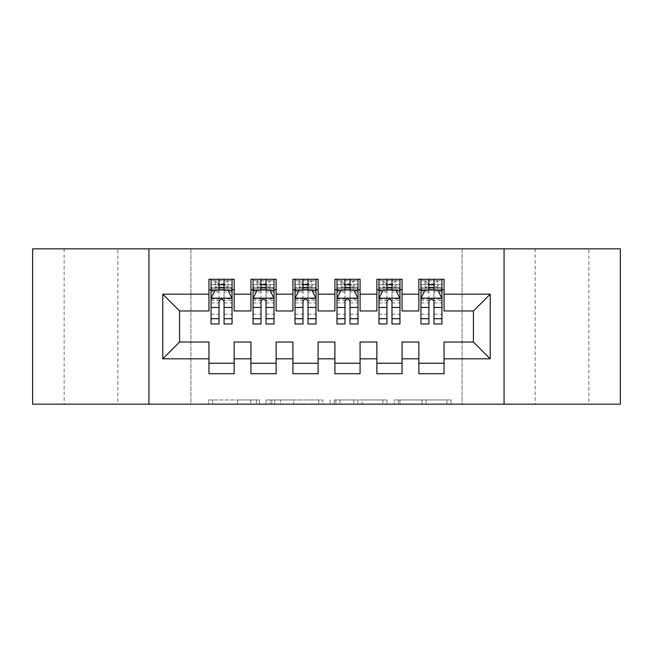 <?xml version="1.0" encoding="UTF-8"?>
<svg xmlns="http://www.w3.org/2000/svg" width="653" height="653" viewBox="0 0 653 653"><rect width="100%" height="100%" fill="white"/><g stroke="black" fill="none" stroke-linecap="round" stroke-linejoin="round"><path stroke-width="0.49" stroke-dasharray="3.27 2.45" d="M259.339 404.158L212.674 404.158L259.339 404.158L259.339 399.963L237.602 399.963L237.602 404.158L237.602 399.963L259.339 399.963L259.339 404.158L259.339 399.963L237.602 399.963L237.602 404.158L237.602 399.963L259.339 399.963L212.674 399.963L259.339 399.963M588.867 248.842L535.134 248.842L588.867 248.842L588.867 404.158L535.134 404.158L588.867 404.158M535.134 248.842L535.134 404.158M117.867 248.842L64.133 248.842L117.867 248.842L117.867 404.158L64.133 404.158L117.867 404.158M64.133 248.842L64.133 404.158M446.921 404.158L398.297 404.158L446.921 404.158L446.921 399.963L426.115 399.963L451.043 399.963L451.043 404.158L451.043 399.963L398.297 399.963L451.043 399.963L451.043 404.158L451.043 399.963L446.921 399.963L446.921 404.158M421.993 404.158L399.946 404.158L421.993 404.158L421.993 399.963L426.115 399.963L421.993 399.963L421.993 404.158L421.993 399.963L399.946 399.963L399.946 404.158L399.946 399.963L421.993 399.963L421.993 404.158M394.175 404.158L398.297 404.158L394.175 404.158L394.175 399.963L398.297 399.963L394.175 399.963L394.175 404.158M208.552 404.158L212.674 404.158L208.552 404.158L208.552 399.963L212.674 399.963L208.552 399.963L208.552 404.158M462.087 404.158L190.913 404.158L190.913 248.842L462.087 248.842L462.087 404.158L620.35 404.158L620.35 248.842L462.087 248.842L462.087 404.158M32.65 404.158L190.913 404.158L190.913 248.842L32.65 248.842L32.65 404.158M322.892 404.158L318.77 404.158L322.892 404.158L322.892 399.963L322.892 404.158M270.154 404.158L318.77 404.158L266.032 404.158L270.154 404.158L270.154 399.963L322.892 399.963L266.032 399.963L266.032 404.158L266.032 399.963L270.154 399.963L270.154 404.158M334.23 404.158L386.968 404.158L330.108 404.158L334.23 404.158L334.23 399.963L386.968 399.963L386.968 404.158L386.968 399.963L362.04 399.963L362.04 404.158M402.06 363.231L402.06 373.728L376.871 373.728L376.871 363.231L402.06 363.231L402.06 342.033L418.851 342.033L418.851 363.231L444.04 363.231L444.04 342.033L473.425 342.033L473.425 310.967L444.04 310.967L444.04 279.272L418.851 279.272L418.851 289.769L444.04 289.769M376.871 279.272L402.06 279.272L402.06 289.769L376.871 289.769L376.871 279.272M318.101 363.231L318.101 373.728L292.919 373.728L292.919 363.231L318.101 363.231L318.101 342.033L334.899 342.033L334.899 363.231L360.081 363.231L360.081 342.033L376.871 342.033L376.871 363.231M292.919 279.272L318.101 279.272L318.101 289.769L292.919 289.769L292.919 279.272M234.149 363.231L234.149 373.728L208.96 373.728L208.96 363.231L234.149 363.231L234.149 342.033L250.94 342.033L250.94 363.231L276.129 363.231L276.129 342.033L292.919 342.033L292.919 363.231M208.96 279.272L234.149 279.272L234.149 289.769L208.96 289.769L208.96 279.272M250.94 279.272L276.129 279.272L276.129 289.769L250.94 289.769L250.94 279.272M276.129 363.231L276.129 373.728L250.94 373.728L250.94 363.231M334.899 279.272L360.081 279.272L360.081 289.769L334.899 289.769L334.899 279.272M360.081 363.231L360.081 373.728L334.899 373.728L334.899 363.231M444.04 363.231L444.04 373.728L418.851 373.728L418.851 363.231M418.851 289.769L418.851 310.967L402.06 310.967L402.06 289.769M376.871 289.769L376.871 310.967L360.081 310.967L360.081 289.769M334.899 289.769L334.899 310.967L318.101 310.967L318.101 289.769M292.919 289.769L292.919 310.967L276.129 310.967L276.129 289.769M208.96 289.769L208.96 310.967L179.575 310.967L179.575 342.033L208.96 342.033L208.96 363.231M250.94 289.769L250.94 310.967L234.149 310.967L234.149 289.769M428.931 289.769L420.948 289.769L420.948 284.732L428.931 284.732L428.931 279.272L441.942 279.272L420.948 279.272L420.948 289.769L433.967 289.769M386.951 289.769L378.977 289.769L378.977 284.732L386.951 284.732L386.951 279.272L399.963 279.272L378.977 279.272L378.977 289.769L391.988 289.769M344.972 289.769L336.997 289.769L336.997 284.732L344.972 284.732L344.972 279.272L357.983 279.272L336.997 279.272L336.997 289.769L350.008 289.769M302.992 289.769L295.017 289.769L295.017 284.732L302.992 284.732L302.992 279.272L316.003 279.272L295.017 279.272L295.017 289.769L308.028 289.769M261.012 289.769L253.038 289.769L253.038 284.732L261.012 284.732L261.012 279.272L274.023 279.272L253.038 279.272L253.038 289.769L266.049 289.769M219.033 289.769L211.058 289.769L211.058 284.732L219.033 284.732L219.033 279.272L232.052 279.272L211.058 279.272L211.058 289.769L224.069 289.769M148.933 404.158L148.933 248.842M504.067 248.842L504.067 404.158M274.684 404.158L280.659 404.158L274.684 404.158L274.684 399.963L271.803 399.963L271.803 404.158L271.803 399.963L280.659 399.963L274.684 399.963L274.684 404.158M280.659 404.158L293.842 404.158L280.659 404.158L280.659 399.963L293.842 399.963L293.842 404.158L293.842 399.963L280.659 399.963L280.659 404.158M334.23 399.963L357.917 399.963L357.917 404.158L357.917 399.963L353.795 399.963L357.917 399.963L357.917 404.158L357.917 399.963L362.04 399.963M335.871 399.963L335.871 404.158L335.871 399.963M330.108 399.963L330.108 404.158L330.108 399.963M211.058 298.372L211.058 318.525L211.058 298.372L215.253 289.981L227.848 289.981L232.052 298.372L232.052 318.525L232.052 298.372M211.058 323.978L211.058 284.732L232.052 284.732L232.052 289.769L211.058 289.769L212.07 288.3L231.031 288.3L212.07 288.3L231.031 288.3L232.052 289.769L232.052 279.272L231.031 280.741L228.044 280.741L228.044 288.3M232.052 323.978L232.052 284.732L224.069 284.732L224.069 279.272M219.033 323.978L219.033 300.486L211.058 300.486M211.058 299.025L219.033 299.025L219.033 318.525L219.033 301.523C220.714 298.339 222.387 298.339 224.069 301.523L224.069 318.525L224.069 299.025L232.052 299.025M224.705 283.892L224.705 285.149L218.404 285.149L218.404 283.892L224.705 283.892L227.848 280.741L227.848 288.3L227.848 280.741L212.07 280.741L211.058 279.272L219.033 279.272M219.033 284.732L219.033 300.486M232.052 300.486L224.069 300.486L224.069 284.732M219.033 299.025L219.033 289.981M224.069 289.981L224.069 299.025M224.069 300.486L224.069 323.978M218.404 283.892L215.253 280.741L215.253 288.3L218.404 285.149M215.253 280.741L215.253 288.3L215.253 280.741M227.848 288.3L224.705 285.149M212.07 280.741L231.031 280.741L212.07 280.741M253.038 298.372L253.038 318.525L253.038 298.372L257.233 289.981L269.828 289.981L274.023 298.372L274.023 318.525L274.023 298.372M253.038 323.978L253.038 284.732L274.023 284.732L274.023 289.769L253.038 289.769L254.05 288.3L273.011 288.3L254.05 288.3L273.011 288.3L274.023 289.769L274.023 279.272L273.011 280.741L270.024 280.741L270.024 288.3M274.023 323.978L274.023 284.732L266.049 284.732L266.049 279.272M261.012 323.978L261.012 300.486L253.038 300.486M253.038 299.025L261.012 299.025L261.012 318.525L261.012 301.523C262.686 298.339 264.367 298.339 266.049 301.523L266.049 318.525L266.049 299.025L274.023 299.025M266.677 283.892L266.677 285.149L260.384 285.149L260.384 283.892L266.677 283.892L269.828 280.741L269.828 288.3L269.828 280.741L254.05 280.741L253.038 279.272L261.012 279.272M261.012 284.732L261.012 300.486M274.023 300.486L266.049 300.486L266.049 284.732M261.012 299.025L261.012 289.981M266.049 289.981L266.049 299.025M266.049 300.486L266.049 323.978M260.384 283.892L257.233 280.741L257.233 288.3L260.384 285.149M257.233 280.741L257.233 288.3L257.233 280.741M269.828 288.3L266.677 285.149M254.05 280.741L273.011 280.741L254.05 280.741M295.017 298.372L295.017 318.525L295.017 298.372L299.213 289.981L311.808 289.981L316.003 298.372L316.003 318.525L316.003 298.372M295.017 323.978L295.017 284.732L316.003 284.732L316.003 289.769L295.017 289.769L296.029 288.3L314.991 288.3L296.029 288.3L314.991 288.3L316.003 289.769L316.003 279.272L314.991 280.741L312.003 280.741L312.003 288.3M316.003 323.978L316.003 284.732L308.028 284.732L308.028 279.272M302.992 323.978L302.992 300.486L295.017 300.486M295.017 299.025L302.992 299.025L302.992 318.525L302.992 301.523C304.665 298.339 306.347 298.339 308.028 301.523L308.028 318.525L308.028 299.025L316.003 299.025M308.657 283.892L308.657 285.149L302.363 285.149L302.363 283.892L308.657 283.892L311.808 280.741L311.808 288.3L311.808 280.741L296.029 280.741L295.017 279.272L302.992 279.272M302.992 284.732L302.992 300.486M316.003 300.486L308.028 300.486L308.028 284.732M302.992 299.025L302.992 289.981M308.028 289.981L308.028 299.025M308.028 300.486L308.028 323.978M302.363 283.892L299.213 280.741L299.213 288.3L302.363 285.149M299.213 280.741L299.213 288.3L299.213 280.741M311.808 288.3L308.657 285.149M296.029 280.741L314.991 280.741L296.029 280.741M336.997 298.372L336.997 318.525L336.997 298.372L341.192 289.981L353.787 289.981L357.983 298.372L357.983 318.525L357.983 298.372M336.997 323.978L336.997 284.732L357.983 284.732L357.983 289.769L336.997 289.769L338.009 288.3L356.971 288.3L338.009 288.3L356.971 288.3L357.983 289.769L357.983 279.272L356.971 280.741L353.983 280.741L353.983 288.3M357.983 323.978L357.983 284.732L350.008 284.732L350.008 279.272M344.972 323.978L344.972 300.486L336.997 300.486M336.997 299.025L344.972 299.025L344.972 318.525L344.972 301.523C346.645 298.339 348.327 298.339 350.008 301.523L350.008 318.525L350.008 299.025L357.983 299.025M350.637 283.892L350.637 285.149L344.343 285.149L344.343 283.892L350.637 283.892L353.787 280.741L353.787 288.3L353.787 280.741L338.009 280.741L336.997 279.272L344.972 279.272M344.972 284.732L344.972 300.486M357.983 300.486L350.008 300.486L350.008 284.732M344.972 299.025L344.972 289.981M350.008 289.981L350.008 299.025M350.008 300.486L350.008 323.978M344.343 283.892L341.192 280.741L341.192 288.3L344.343 285.149M341.192 280.741L341.192 288.3L341.192 280.741M353.787 288.3L350.637 285.149M338.009 280.741L356.971 280.741L338.009 280.741M378.977 298.372L378.977 318.525L378.977 298.372L383.172 289.981L395.767 289.981L399.963 298.372L399.963 318.525L399.963 298.372M378.977 323.978L378.977 284.732L399.963 284.732L399.963 289.769L378.977 289.769L379.989 288.3L398.95 288.3L379.989 288.3L398.95 288.3L399.963 289.769L399.963 279.272L398.95 280.741L395.963 280.741L395.963 288.3M399.963 323.978L399.963 284.732L391.988 284.732L391.988 279.272M386.951 323.978L386.951 300.486L378.977 300.486M378.977 299.025L386.951 299.025L386.951 318.525L386.951 301.523C388.625 298.339 390.306 298.339 391.988 301.523L391.988 318.525L391.988 299.025L399.963 299.025M392.616 283.892L392.616 285.149L386.323 285.149L386.323 283.892L392.616 283.892L395.767 280.741L395.767 288.3L395.767 280.741L379.989 280.741L378.977 279.272L386.951 279.272M386.951 284.732L386.951 300.486M399.963 300.486L391.988 300.486L391.988 284.732M386.951 299.025L386.951 289.981M391.988 289.981L391.988 299.025M391.988 300.486L391.988 323.978M386.323 283.892L383.172 280.741L383.172 288.3L386.323 285.149M383.172 280.741L383.172 288.3L383.172 280.741M395.767 288.3L392.616 285.149M379.989 280.741L398.95 280.741L379.989 280.741M420.948 298.372L420.948 318.525L420.948 298.372L425.152 289.981L437.747 289.981L441.942 298.372L441.942 318.525L441.942 298.372M420.948 323.978L420.948 284.732L441.942 284.732L441.942 289.769L420.948 289.769L421.969 288.3L440.93 288.3L421.969 288.3L440.93 288.3L441.942 289.769L441.942 279.272L440.93 280.741L437.943 280.741L437.943 288.3M441.942 323.978L441.942 284.732L433.967 284.732L433.967 279.272M428.931 323.978L428.931 300.486L420.948 300.486M420.948 299.025L428.931 299.025L428.931 318.525L428.931 301.523C430.605 298.339 432.286 298.339 433.967 301.523L433.967 318.525L433.967 299.025L441.942 299.025M434.596 283.892L434.596 285.149L428.295 285.149L428.295 283.892L434.596 283.892L437.747 280.741L437.747 288.3L437.747 280.741L421.969 280.741L420.948 279.272L428.931 279.272M428.931 284.732L428.931 300.486M441.942 300.486L433.967 300.486L433.967 284.732M428.931 299.025L428.931 289.981M433.967 289.981L433.967 299.025M433.967 300.486L433.967 323.978M428.295 283.892L425.152 280.741L425.152 288.3L428.295 285.149M425.152 280.741L425.152 288.3L425.152 280.741M437.747 288.3L434.596 285.149M421.969 280.741L440.93 280.741L421.969 280.741M256.449 399.963L256.449 404.158L256.449 399.963M250.785 399.963L250.785 404.158L250.785 399.963M212.674 399.963L212.674 404.158L212.674 399.963M318.77 399.963L318.77 404.158L318.77 399.963M382.846 399.963L382.846 404.158L382.846 399.963M353.795 399.963L353.795 404.158L353.795 399.963M339.993 399.963L339.993 404.158L339.993 399.963M426.115 399.963L426.115 404.158L426.115 399.963M398.297 399.963L398.297 404.158L398.297 399.963M211.164 298.168L231.946 298.168M211.058 314.158L219.033 314.158M219.033 291.948L211.058 291.948M232.052 291.948L224.069 291.948M215.008 290.479L219.033 290.479M224.069 290.479L228.101 290.479M224.069 314.158L232.052 314.158M211.058 302.902L219.033 302.902M224.069 302.902L232.052 302.902M232.052 287.402L224.069 287.402M219.033 287.402L211.058 287.402M215.057 280.741L215.057 288.3M253.144 298.168L273.925 298.168M253.038 314.158L261.012 314.158M261.012 291.948L253.038 291.948M274.023 291.948L266.049 291.948M256.98 290.479L261.012 290.479M266.049 290.479L270.081 290.479M266.049 314.158L274.023 314.158M253.038 302.902L261.012 302.902M266.049 302.902L274.023 302.902M274.023 287.402L266.049 287.402M261.012 287.402L253.038 287.402M257.037 280.741L257.037 288.3M295.123 298.168L315.897 298.168M295.017 314.158L302.992 314.158M302.992 291.948L295.017 291.948M316.003 291.948L308.028 291.948M298.96 290.479L302.992 290.479M308.028 290.479L312.061 290.479M308.028 314.158L316.003 314.158M295.017 302.902L302.992 302.902M308.028 302.902L316.003 302.902M316.003 287.402L308.028 287.402M302.992 287.402L295.017 287.402M299.017 280.741L299.017 288.3M337.103 298.168L357.877 298.168M336.997 314.158L344.972 314.158M344.972 291.948L336.997 291.948M357.983 291.948L350.008 291.948M340.939 290.479L344.972 290.479M350.008 290.479L354.04 290.479M350.008 314.158L357.983 314.158M336.997 302.902L344.972 302.902M350.008 302.902L357.983 302.902M357.983 287.402L350.008 287.402M344.972 287.402L336.997 287.402M340.997 280.741L340.997 288.3M379.075 298.168L399.856 298.168M378.977 314.158L386.951 314.158M386.951 291.948L378.977 291.948M399.963 291.948L391.988 291.948M382.919 290.479L386.951 290.479M391.988 290.479L396.02 290.479M391.988 314.158L399.963 314.158M378.977 302.902L386.951 302.902M391.988 302.902L399.963 302.902M399.963 287.402L391.988 287.402M386.951 287.402L378.977 287.402M382.976 280.741L382.976 288.3M421.054 298.168L441.836 298.168M420.948 314.158L428.931 314.158M428.931 291.948L420.948 291.948M441.942 291.948L433.967 291.948M424.899 290.479L428.931 290.479M433.967 290.479L437.992 290.479M433.967 314.158L441.942 314.158M420.948 302.902L428.931 302.902M433.967 302.902L441.942 302.902M441.942 287.402L433.967 287.402M428.931 287.402L420.948 287.402M424.956 280.741L424.956 288.3M211.058 318.525L219.033 318.525M224.069 318.525L232.052 318.525M253.038 318.525L261.012 318.525M266.049 318.525L274.023 318.525M295.017 318.525L302.992 318.525M308.028 318.525L316.003 318.525M336.997 318.525L344.972 318.525M350.008 318.525L357.983 318.525M378.977 318.525L386.951 318.525M391.988 318.525L399.963 318.525M420.948 318.525L428.931 318.525M433.967 318.525L441.942 318.525"/><path stroke-width="0.98" d="M504.067 404.158L620.35 404.158L620.35 248.842L504.067 248.842L504.067 404.158L148.933 404.158L148.933 248.842L32.65 248.842L32.65 404.158L148.933 404.158M504.067 248.842L148.933 248.842M162.785 358.824L162.785 294.176L208.96 294.176L208.96 310.967L179.575 310.967L179.575 342.033L162.785 358.824L208.96 358.824L208.96 373.728L234.149 373.728L234.149 358.824L250.94 358.824L250.94 373.728L276.129 373.728L276.129 358.824L292.919 358.824L292.919 373.728L318.101 373.728L318.101 358.824L334.899 358.824L334.899 373.728L360.081 373.728L360.081 358.824L376.871 358.824L376.871 373.728L402.06 373.728L402.06 358.824L418.851 358.824L418.851 373.728L444.04 373.728L444.04 342.033L473.425 342.033L473.425 310.967L444.04 310.967L444.04 294.176L490.215 294.176L490.215 358.824L444.04 358.824M444.04 294.176L444.04 279.272L418.851 279.272L418.851 294.176L402.06 294.176L402.06 279.272L376.871 279.272L376.871 294.176L360.081 294.176L360.081 279.272L334.899 279.272L334.899 294.176L318.101 294.176L318.101 279.272L292.919 279.272L292.919 294.176L276.129 294.176L276.129 279.272L250.94 279.272L250.94 294.176L234.149 294.176L234.149 279.272L208.96 279.272L208.96 294.176M402.06 358.824L402.06 342.033L418.851 342.033L418.851 358.824M490.215 294.176L473.425 310.967M360.081 358.824L360.081 342.033L376.871 342.033L376.871 358.824M418.851 294.176L418.851 310.967L402.06 310.967L402.06 294.176M318.101 358.824L318.101 342.033L334.899 342.033L334.899 358.824M376.871 294.176L376.871 310.967L360.081 310.967L360.081 294.176M276.129 358.824L276.129 342.033L292.919 342.033L292.919 358.824M334.899 294.176L334.899 310.967L318.101 310.967L318.101 294.176M234.149 358.824L234.149 342.033L250.94 342.033L250.94 358.824M292.919 294.176L292.919 310.967L276.129 310.967L276.129 294.176M179.575 342.033L208.96 342.033L208.96 358.824M250.94 294.176L250.94 310.967L234.149 310.967L234.149 294.176M418.851 289.769L420.948 289.769M441.942 289.769L444.04 289.769M376.871 289.769L378.977 289.769M399.963 289.769L402.06 289.769M334.899 289.769L336.997 289.769M357.983 289.769L360.081 289.769M292.919 289.769L295.017 289.769M316.003 289.769L318.101 289.769M250.94 289.769L253.038 289.769M274.023 289.769L276.129 289.769M208.96 289.769L211.058 289.769M232.052 289.769L234.149 289.769M208.96 363.231L234.149 363.231M250.94 363.231L276.129 363.231M292.919 363.231L318.101 363.231M334.899 363.231L360.081 363.231M376.871 363.231L402.06 363.231M418.851 363.231L444.04 363.231M162.785 294.176L179.575 310.967M473.425 342.033L490.215 358.824M224.069 284.732L219.033 284.732M232.052 318.721L224.069 318.721L224.069 323.978L232.052 323.978L232.052 298.372L227.848 289.981L215.253 289.981L211.058 298.372L211.058 323.978L219.033 323.978L219.033 318.721L211.058 318.721M211.058 298.372L211.058 279.272M232.052 298.372L232.052 279.272M219.033 289.981L219.033 279.272M224.069 279.272L224.069 289.981M224.069 318.721L224.069 301.523C222.395 298.29 220.714 298.29 219.033 301.523L219.033 318.721M224.069 289.769L219.033 289.769M266.049 284.732L261.012 284.732M274.023 318.721L266.049 318.721L266.049 323.978L274.023 323.978L274.023 298.372L269.828 289.981L257.233 289.981L253.038 298.372L253.038 323.978L261.012 323.978L261.012 318.721L253.038 318.721M253.038 298.372L253.038 279.272M274.023 298.372L274.023 279.272M261.012 289.981L261.012 279.272M266.049 279.272L266.049 289.981M266.049 318.721L266.049 301.523C264.375 298.29 262.694 298.29 261.012 301.523L261.012 318.721M266.049 289.769L261.012 289.769M308.028 284.732L302.992 284.732M316.003 318.721L308.028 318.721L308.028 323.978L316.003 323.978L316.003 298.372L311.808 289.981L299.213 289.981L295.017 298.372L295.017 323.978L302.992 323.978L302.992 318.721L295.017 318.721M295.017 298.372L295.017 279.272M316.003 298.372L316.003 279.272M302.992 289.981L302.992 279.272M308.028 279.272L308.028 289.981M308.028 318.721L308.028 301.523C306.355 298.29 304.673 298.29 302.992 301.523L302.992 318.721M308.028 289.769L302.992 289.769M350.008 284.732L344.972 284.732M357.983 318.721L350.008 318.721L350.008 323.978L357.983 323.978L357.983 298.372L353.787 289.981L341.192 289.981L336.997 298.372L336.997 323.978L344.972 323.978L344.972 318.721L336.997 318.721M336.997 298.372L336.997 279.272M357.983 298.372L357.983 279.272M344.972 289.981L344.972 279.272M350.008 279.272L350.008 289.981M350.008 318.721L350.008 301.523C348.335 298.29 346.653 298.29 344.972 301.523L344.972 318.721M350.008 289.769L344.972 289.769M391.988 284.732L386.951 284.732M399.963 318.721L391.988 318.721L391.988 323.978L399.963 323.978L399.963 298.372L395.767 289.981L383.172 289.981L378.977 298.372L378.977 323.978L386.951 323.978L386.951 318.721L378.977 318.721M378.977 298.372L378.977 279.272M399.963 298.372L399.963 279.272M386.951 289.981L386.951 279.272M391.988 279.272L391.988 289.981M391.988 318.721L391.988 301.523C390.306 298.29 388.633 298.29 386.951 301.523L386.951 318.721M391.988 289.769L386.951 289.769M433.967 284.732L428.931 284.732M441.942 318.721L433.967 318.721L433.967 323.978L441.942 323.978L441.942 298.372L437.747 289.981L425.152 289.981L420.948 298.372L420.948 323.978L428.931 323.978L428.931 318.721L420.948 318.721M420.948 298.372L420.948 279.272M441.942 298.372L441.942 279.272M428.931 289.981L428.931 279.272M433.967 279.272L433.967 289.981M433.967 318.721L433.967 301.523C432.286 298.29 430.613 298.29 428.931 301.523L428.931 318.721M433.967 289.769L428.931 289.769M231.946 298.168L211.164 298.168M211.058 290.479L215.008 290.479M228.101 290.479L232.052 290.479M219.033 307.465L211.058 307.465M232.052 307.465L224.069 307.465M224.069 287.402L219.033 287.402M273.925 298.168L253.144 298.168M253.038 290.479L256.98 290.479M270.081 290.479L274.023 290.479M261.012 307.465L253.038 307.465M274.023 307.465L266.049 307.465M266.049 287.402L261.012 287.402M315.897 298.168L295.123 298.168M295.017 290.479L298.96 290.479M312.061 290.479L316.003 290.479M302.992 307.465L295.017 307.465M316.003 307.465L308.028 307.465M308.028 287.402L302.992 287.402M357.877 298.168L337.103 298.168M336.997 290.479L340.939 290.479M354.04 290.479L357.983 290.479M344.972 307.465L336.997 307.465M357.983 307.465L350.008 307.465M350.008 287.402L344.972 287.402M399.856 298.168L379.075 298.168M378.977 290.479L382.919 290.479M396.02 290.479L399.963 290.479M386.951 307.465L378.977 307.465M399.963 307.465L391.988 307.465M391.988 287.402L386.951 287.402M441.836 298.168L421.054 298.168M420.948 290.479L424.899 290.479M437.992 290.479L441.942 290.479M428.931 307.465L420.948 307.465M441.942 307.465L433.967 307.465M433.967 287.402L428.931 287.402"/></g></svg>
